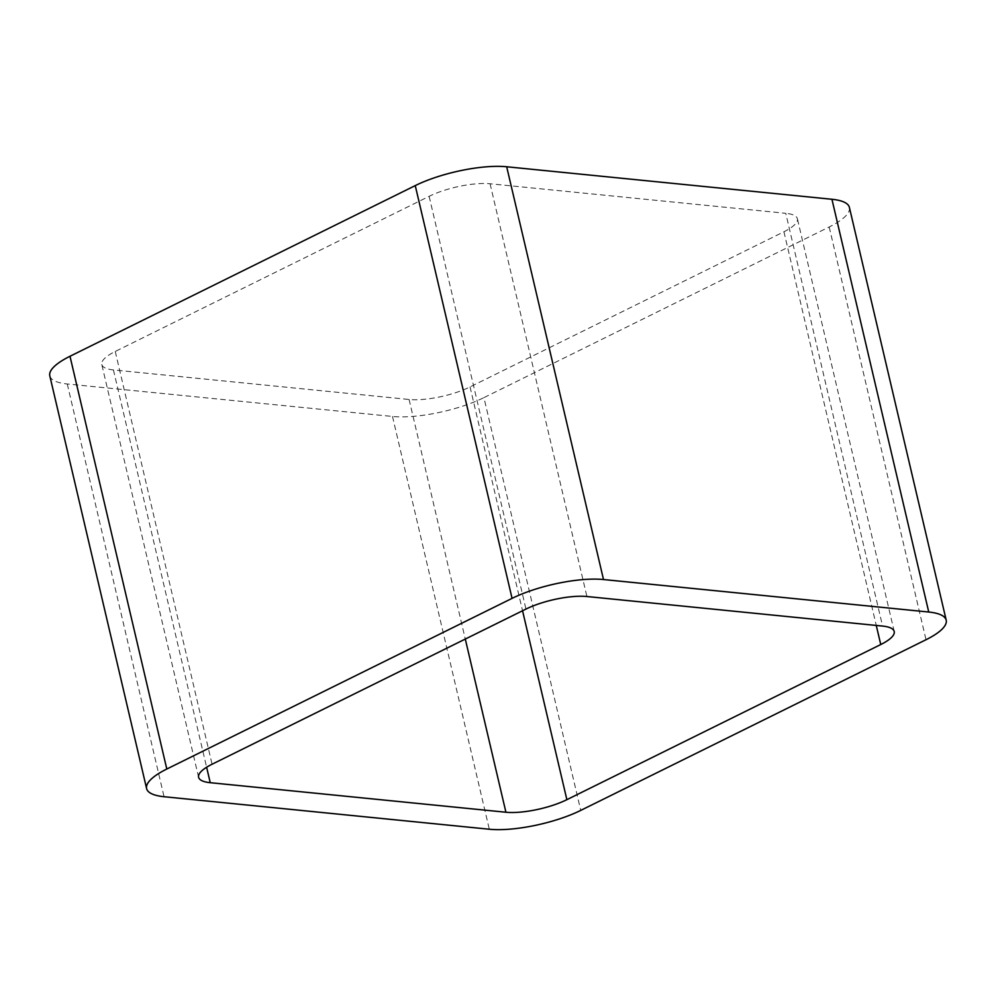 <?xml version="1.0" encoding="UTF-8"?>
<svg xmlns="http://www.w3.org/2000/svg" width="996" height="996" viewBox="0 0 996 996"><rect width="100%" height="100%" fill="white"/><g stroke="black" fill="none" stroke-linecap="round" stroke-linejoin="round"><path stroke-width="0.75" stroke-dasharray="4.98 3.74" d="M849.389 207.405A66.296 18.712 166.8 0 1 829.195 226.976L483.932 397.628L580.743 810.395M49.8 375.841A66.296 18.712 166.8 0 0 67.255 383.97L392.499 416.465A66.296 18.712 166.8 0 0 483.932 397.628M198.602 777.266L101.791 364.511A44.198 12.475 166.8 0 1 115.25 351.464L429.127 196.324A44.198 12.475 166.8 0 1 490.082 183.762L785.757 213.306L882.568 626.073M101.791 364.511A44.198 12.475 166.8 0 0 113.432 369.927L409.095 399.483A44.198 12.475 166.8 0 0 470.05 386.921L783.939 231.769A44.198 12.475 166.8 0 0 797.398 218.734A44.198 12.475 166.8 0 0 785.757 213.306M829.195 226.976L926.006 639.731M392.499 416.465L489.31 829.232M67.255 383.97L164.066 796.725M490.082 183.762L586.905 596.517M783.939 231.769L876.268 625.438M470.05 386.921L522.551 610.76M409.095 399.483L465.294 639.058M113.432 369.927L206.62 767.244M115.25 351.464L212.061 764.231M429.127 196.324L525.95 609.079M894.209 631.489L797.398 218.734"/><path stroke-width="1.49" d="M415.257 185.605A66.296 18.712 166.8 0 1 506.69 166.768L603.501 579.535L928.745 612.03A66.296 18.712 166.8 0 1 946.2 620.159A66.296 18.712 166.8 0 1 926.006 639.731L580.743 810.395A66.296 18.712 166.8 0 1 489.31 829.232L164.066 796.725A66.296 18.712 166.8 0 1 146.611 788.595L49.8 375.841A66.296 18.712 166.8 0 1 69.994 356.269L415.257 185.605L512.069 598.372L166.805 769.024A66.296 18.712 166.8 0 0 146.611 788.595M603.501 579.535A66.296 18.712 166.8 0 0 512.069 598.372M506.69 166.768L831.934 199.275L928.745 612.03M946.2 620.159L849.389 207.405A66.296 18.712 166.8 0 0 831.934 199.275M586.905 596.517L882.568 626.073A44.198 12.475 166.8 0 1 894.209 631.489A44.198 12.475 166.8 0 1 880.75 644.537L566.873 799.676A44.198 12.475 166.8 0 1 505.918 812.238L210.243 782.694A44.198 12.475 166.8 0 1 198.602 777.266A44.198 12.475 166.8 0 1 212.061 764.231L525.95 609.079A44.198 12.475 166.8 0 1 586.905 596.517M69.994 356.269L166.805 769.024M876.268 625.438L880.75 644.537M522.551 610.76L566.873 799.676M465.294 639.058L505.918 812.238M206.62 767.244L210.243 782.694"/></g></svg>
